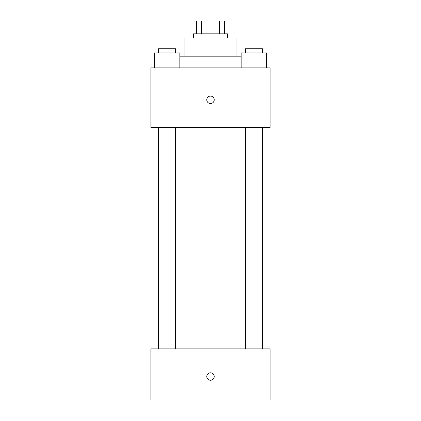 <?xml version="1.0" encoding="UTF-8"?>
<svg xmlns="http://www.w3.org/2000/svg" width="421" height="421" viewBox="0 0 421 421"><rect width="100%" height="100%" fill="white"/><g stroke="black" fill="none" stroke-linecap="round" stroke-linejoin="round"><path stroke-width="0.63" d="M201.538 33.822L201.538 21.05L196.665 21.05L196.665 33.822L196.665 21.05M201.538 21.05L224.335 21.05L224.335 33.822M219.462 33.822L219.462 21.05M193.471 38.079L193.471 33.822L227.529 33.822L227.529 38.079M184.956 56.172L184.956 38.079L236.044 38.079L236.044 56.172M179.846 56.172L241.154 56.172M150.897 67.881L270.103 67.881L270.103 127.484L150.897 127.484L150.897 67.881M210.5 103.534A3.726 3.726 0 0 1 207.274 97.946A3.726 3.726 0 0 1 213.726 97.946A3.726 3.726 0 0 1 210.5 103.534M150.897 348.862L270.103 348.862L270.103 399.95L150.897 399.95L150.897 348.862M210.5 380.258A3.726 3.726 0 0 1 207.274 374.674A3.726 3.726 0 0 1 213.726 374.674A3.726 3.726 0 0 1 210.5 380.258M241.154 67.881L241.154 52.978L266.698 52.978L266.698 67.881L266.698 52.978M253.926 67.881L253.926 52.978M262.441 52.978L262.441 48.72L245.411 48.72L245.411 52.978M154.302 67.881L154.302 52.978L179.846 52.978L179.846 67.881L179.846 52.978M167.074 67.881L167.074 52.978M175.589 52.978L175.589 48.72L158.559 48.72L158.559 52.978M245.411 127.484L245.411 348.862M262.441 127.484L262.441 348.862M175.589 348.862L175.589 127.484M158.559 348.862L158.559 127.484"/></g></svg>
